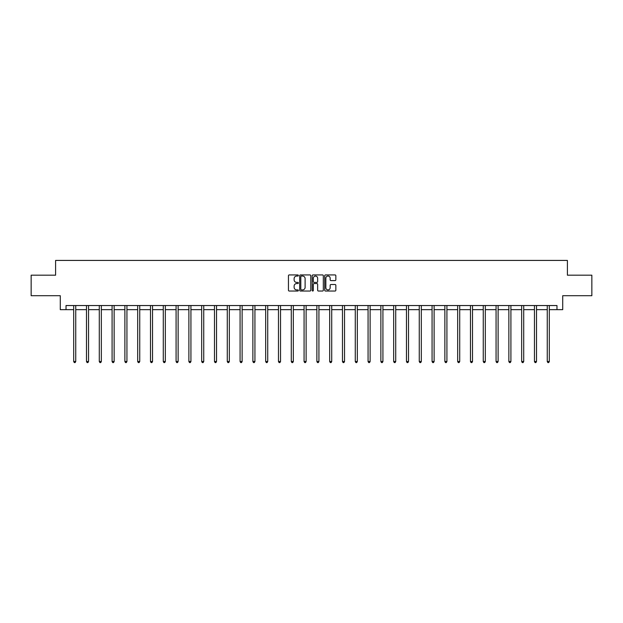 <?xml version="1.0" encoding="UTF-8"?>
<svg xmlns="http://www.w3.org/2000/svg" width="623" height="623" viewBox="0 0 623 623"><rect width="100%" height="100%" fill="white"/><g stroke="black" fill="none" stroke-linecap="round" stroke-linejoin="round"><path stroke-width="0.93" d="M298.37 275.491A0.561 0.561 0 0 0 297.81 274.93L289.251 274.93A0.802 0.802 0 0 0 288.449 275.732L288.449 290.232A0.802 0.802 0 0 0 289.251 291.034L297.81 291.034A0.561 0.561 0 0 0 298.37 290.474A0.561 0.561 0 0 0 297.81 289.905L296.704 289.905A2.578 2.578 0 0 1 294.126 287.328L294.126 286.121A2.578 2.578 0 0 1 296.704 283.543L297.81 283.543A0.561 0.561 0 0 0 298.37 282.982A0.561 0.561 0 0 0 297.81 282.414L296.704 282.414A2.578 2.578 0 0 1 294.126 279.844L294.126 278.629A2.578 2.578 0 0 1 296.704 276.051L297.81 276.051A0.561 0.561 0 0 0 298.37 275.491M335.034 280.607A0.802 0.802 0 0 0 335.844 279.797L335.844 275.732A0.802 0.802 0 0 0 335.034 274.93L325.533 274.93A0.802 0.802 0 0 0 324.731 275.732L324.731 290.232A0.802 0.802 0 0 0 325.533 291.034L335.034 291.034A0.802 0.802 0 0 0 335.844 290.232L335.844 285.318A0.802 0.802 0 0 0 335.034 284.509L330.969 284.509A0.802 0.802 0 0 0 330.167 285.318L330.167 287.756A2.157 2.157 0 0 1 328.01 289.905A2.157 2.157 0 0 1 325.852 287.756L325.852 278.208A2.157 2.157 0 0 1 328.01 276.051A2.157 2.157 0 0 1 330.167 278.208L330.167 279.797A0.802 0.802 0 0 0 330.969 280.607L335.034 280.607M66.022 309.647L66.022 305.543L556.978 305.543L556.978 309.647L562.725 309.647L562.725 295.699L591.85 295.699L591.85 275.187L567.397 275.187L567.397 260.422L55.603 260.422L55.603 275.187L31.15 275.187L31.15 295.699L60.275 295.699L60.275 309.647L73.693 309.647M310.799 275.732A0.802 0.802 0 0 0 309.989 274.93L300.488 274.93A0.802 0.802 0 0 0 299.679 275.732L299.679 290.232A0.802 0.802 0 0 0 300.488 291.034L309.989 291.034A0.802 0.802 0 0 0 310.799 290.232L310.799 275.732M313.011 274.93L322.512 274.93A0.802 0.802 0 0 1 323.321 275.732L323.321 290.232A0.802 0.802 0 0 1 322.512 291.034L318.446 291.034A0.802 0.802 0 0 1 317.644 290.232L317.644 284.353A0.802 0.802 0 0 0 316.834 283.543L314.14 283.543A0.802 0.802 0 0 0 313.33 284.353L313.33 290.474A0.561 0.561 0 0 1 312.769 291.034A0.561 0.561 0 0 1 312.201 290.474L312.201 275.732A0.802 0.802 0 0 1 313.011 274.93M75.741 309.647L86.488 309.647M88.544 309.647L99.291 309.647M101.339 309.647L112.085 309.647M114.141 309.647L124.888 309.647M126.936 309.647L137.683 309.647M139.739 309.647L150.486 309.647M152.534 309.647L163.288 309.647M165.336 309.647L176.083 309.647M178.131 309.647L188.886 309.647M190.934 309.647L201.681 309.647M203.737 309.647L214.483 309.647M216.531 309.647L227.278 309.647M229.334 309.647L240.081 309.647M242.129 309.647L252.876 309.647M254.932 309.647L265.678 309.647M267.726 309.647L278.473 309.647M280.529 309.647L291.276 309.647M293.324 309.647L304.079 309.647M306.127 309.647L316.873 309.647M318.921 309.647L329.676 309.647M331.724 309.647L342.471 309.647M344.527 309.647L355.274 309.647M357.322 309.647L368.068 309.647M370.124 309.647L380.871 309.647M382.919 309.647L393.666 309.647M395.722 309.647L406.469 309.647M408.517 309.647L419.263 309.647M421.319 309.647L432.066 309.647M434.114 309.647L444.869 309.647M446.917 309.647L457.664 309.647M459.712 309.647L470.466 309.647M472.514 309.647L483.261 309.647M485.317 309.647L496.064 309.647M498.112 309.647L508.859 309.647M510.915 309.647L521.661 309.647M523.709 309.647L534.456 309.647M536.512 309.647L547.259 309.647M549.307 309.647L556.978 309.647M301.376 276.051A0.561 0.561 0 0 0 300.808 276.62L300.808 289.345A0.561 0.561 0 0 0 301.376 289.905L302.544 289.905A2.578 2.578 0 0 0 305.114 287.328L305.114 278.629A2.578 2.578 0 0 0 302.544 276.051L301.376 276.051M317.644 278.247A2.157 2.157 0 0 0 315.487 276.098A2.157 2.157 0 0 0 313.33 278.247L313.33 281.612A0.802 0.802 0 0 0 314.14 282.414L316.834 282.414A0.802 0.802 0 0 0 317.644 281.612L317.644 278.247M75.85 305.543L75.804 305.667A0.818 0.818 0 0 0 75.741 305.971L75.741 361.511L73.693 361.511L73.693 305.971A0.818 0.818 0 0 0 73.631 305.667L73.584 305.543M75.741 361.511L75.126 362.578L74.308 362.578L73.693 361.511M88.645 305.543L88.598 305.667A0.818 0.818 0 0 0 88.544 305.971L88.544 361.511L86.488 361.511L86.488 305.971A0.818 0.818 0 0 0 86.433 305.667L86.379 305.543M88.544 361.511L87.929 362.578L87.103 362.578L86.488 361.511M101.448 305.543L101.401 305.667A0.818 0.818 0 0 0 101.339 305.971L101.339 361.511L99.291 361.511L99.291 305.971A0.818 0.818 0 0 0 99.228 305.667L99.182 305.543M101.339 361.511L100.724 362.578L99.906 362.578L99.291 361.511M114.25 305.543L114.196 305.667A0.818 0.818 0 0 0 114.141 305.971L114.141 361.511L112.085 361.511L112.085 305.971A0.818 0.818 0 0 0 112.031 305.667L111.976 305.543M114.141 361.511L113.526 362.578L112.701 362.578L112.085 361.511M127.045 305.543L126.999 305.667A0.818 0.818 0 0 0 126.936 305.971L126.936 361.511L124.888 361.511L124.888 305.971A0.818 0.818 0 0 0 124.826 305.667L124.779 305.543M126.936 361.511L126.321 362.578L125.503 362.578L124.888 361.511M139.848 305.543L139.793 305.667A0.818 0.818 0 0 0 139.739 305.971L139.739 361.511L137.683 361.511L137.683 305.971A0.818 0.818 0 0 0 137.628 305.667L137.582 305.543M139.739 361.511L139.124 362.578L138.298 362.578L137.683 361.511M152.643 305.543L152.596 305.667A0.818 0.818 0 0 0 152.534 305.971L152.534 361.511L150.486 361.511L150.486 305.971A0.818 0.818 0 0 0 150.423 305.667L150.377 305.543M152.534 361.511L151.919 362.578L151.101 362.578L150.486 361.511M165.445 305.543L165.399 305.667A0.818 0.818 0 0 0 165.336 305.971L165.336 361.511L163.288 361.511L163.288 305.971A0.818 0.818 0 0 0 163.226 305.667L163.179 305.543M165.336 361.511L164.721 362.578L163.904 362.578L163.288 361.511M178.24 305.543L178.194 305.667A0.818 0.818 0 0 0 178.131 305.971L178.131 361.511L176.083 361.511L176.083 305.971A0.818 0.818 0 0 0 176.021 305.667L175.974 305.543M178.131 361.511L177.516 362.578L176.698 362.578L176.083 361.511M191.043 305.543L190.996 305.667A0.818 0.818 0 0 0 190.934 305.971L190.934 361.511L188.886 361.511L188.886 305.971A0.818 0.818 0 0 0 188.824 305.667L188.777 305.543M190.934 361.511L190.319 362.578L189.501 362.578L188.886 361.511M203.838 305.543L203.791 305.667A0.818 0.818 0 0 0 203.737 305.971L203.737 361.511L201.681 361.511L201.681 305.971A0.818 0.818 0 0 0 201.626 305.667L201.572 305.543M203.737 361.511L203.121 362.578L202.296 362.578L201.681 361.511M216.64 305.543L216.594 305.667A0.818 0.818 0 0 0 216.531 305.971L216.531 361.511L214.483 361.511L214.483 305.971A0.818 0.818 0 0 0 214.421 305.667L214.374 305.543M216.531 361.511L215.916 362.578L215.099 362.578L214.483 361.511M229.435 305.543L229.389 305.667A0.818 0.818 0 0 0 229.334 305.971L229.334 361.511L227.278 361.511L227.278 305.971A0.818 0.818 0 0 0 227.224 305.667L227.169 305.543M229.334 361.511L228.719 362.578L227.893 362.578L227.278 361.511M242.238 305.543L242.191 305.667A0.818 0.818 0 0 0 242.129 305.971L242.129 361.511L240.081 361.511L240.081 305.971A0.818 0.818 0 0 0 240.019 305.667L239.972 305.543M242.129 361.511L241.514 362.578L240.696 362.578L240.081 361.511M255.041 305.543L254.986 305.667A0.818 0.818 0 0 0 254.932 305.971L254.932 361.511L252.876 361.511L252.876 305.971A0.818 0.818 0 0 0 252.821 305.667L252.774 305.543M254.932 361.511L254.316 362.578L253.491 362.578L252.876 361.511M267.835 305.543L267.789 305.667A0.818 0.818 0 0 0 267.726 305.971L267.726 361.511L265.678 361.511L265.678 305.971A0.818 0.818 0 0 0 265.616 305.667L265.569 305.543M267.726 361.511L267.111 362.578L266.294 362.578L265.678 361.511M280.638 305.543L280.584 305.667A0.818 0.818 0 0 0 280.529 305.971L280.529 361.511L278.473 361.511L278.473 305.971A0.818 0.818 0 0 0 278.419 305.667L278.372 305.543M280.529 361.511L279.914 362.578L279.088 362.578L278.473 361.511M293.433 305.543L293.386 305.667A0.818 0.818 0 0 0 293.324 305.971L293.324 361.511L291.276 361.511L291.276 305.971A0.818 0.818 0 0 0 291.214 305.667L291.167 305.543M293.324 361.511L292.709 362.578L291.891 362.578L291.276 361.511M306.236 305.543L306.189 305.667A0.818 0.818 0 0 0 306.127 305.971L306.127 361.511L304.079 361.511L304.079 305.971A0.818 0.818 0 0 0 304.016 305.667L303.969 305.543M306.127 361.511L305.511 362.578L304.694 362.578L304.079 361.511M319.031 305.543L318.984 305.667A0.818 0.818 0 0 0 318.921 305.971L318.921 361.511L316.873 361.511L316.873 305.971A0.818 0.818 0 0 0 316.811 305.667L316.764 305.543M318.921 361.511L318.306 362.578L317.489 362.578L316.873 361.511M331.833 305.543L331.786 305.667A0.818 0.818 0 0 0 331.724 305.971L331.724 361.511L329.676 361.511L329.676 305.971A0.818 0.818 0 0 0 329.614 305.667L329.567 305.543M331.724 361.511L331.109 362.578L330.291 362.578L329.676 361.511M344.628 305.543L344.581 305.667A0.818 0.818 0 0 0 344.527 305.971L344.527 361.511L342.471 361.511L342.471 305.971A0.818 0.818 0 0 0 342.416 305.667L342.362 305.543M344.527 361.511L343.912 362.578L343.086 362.578L342.471 361.511M357.431 305.543L357.384 305.667A0.818 0.818 0 0 0 357.322 305.971L357.322 361.511L355.274 361.511L355.274 305.971A0.818 0.818 0 0 0 355.211 305.667L355.165 305.543M357.322 361.511L356.706 362.578L355.889 362.578L355.274 361.511M370.226 305.543L370.179 305.667A0.818 0.818 0 0 0 370.124 305.971L370.124 361.511L368.068 361.511L368.068 305.971A0.818 0.818 0 0 0 368.014 305.667L367.959 305.543M370.124 361.511L369.509 362.578L368.684 362.578L368.068 361.511M383.028 305.543L382.981 305.667A0.818 0.818 0 0 0 382.919 305.971L382.919 361.511L380.871 361.511L380.871 305.971A0.818 0.818 0 0 0 380.809 305.667L380.762 305.543M382.919 361.511L382.304 362.578L381.486 362.578L380.871 361.511M395.831 305.543L395.776 305.667A0.818 0.818 0 0 0 395.722 305.971L395.722 361.511L393.666 361.511L393.666 305.971A0.818 0.818 0 0 0 393.611 305.667L393.565 305.543M395.722 361.511L395.107 362.578L394.281 362.578L393.666 361.511M408.626 305.543L408.579 305.667A0.818 0.818 0 0 0 408.517 305.971L408.517 361.511L406.469 361.511L406.469 305.971A0.818 0.818 0 0 0 406.406 305.667L406.36 305.543M408.517 361.511L407.901 362.578L407.084 362.578L406.469 361.511M421.428 305.543L421.374 305.667A0.818 0.818 0 0 0 421.319 305.971L421.319 361.511L419.263 361.511L419.263 305.971A0.818 0.818 0 0 0 419.209 305.667L419.162 305.543M421.319 361.511L420.704 362.578L419.879 362.578L419.263 361.511M434.223 305.543L434.176 305.667A0.818 0.818 0 0 0 434.114 305.971L434.114 361.511L432.066 361.511L432.066 305.971A0.818 0.818 0 0 0 432.004 305.667L431.957 305.543M434.114 361.511L433.499 362.578L432.681 362.578L432.066 361.511M447.026 305.543L446.979 305.667A0.818 0.818 0 0 0 446.917 305.971L446.917 361.511L444.869 361.511L444.869 305.971A0.818 0.818 0 0 0 444.806 305.667L444.76 305.543M446.917 361.511L446.302 362.578L445.484 362.578L444.869 361.511M459.821 305.543L459.774 305.667A0.818 0.818 0 0 0 459.712 305.971L459.712 361.511L457.664 361.511L457.664 305.971A0.818 0.818 0 0 0 457.601 305.667L457.555 305.543M459.712 361.511L459.096 362.578L458.279 362.578L457.664 361.511M472.623 305.543L472.577 305.667A0.818 0.818 0 0 0 472.514 305.971L472.514 361.511L470.466 361.511L470.466 305.971A0.818 0.818 0 0 0 470.404 305.667L470.357 305.543M472.514 361.511L471.899 362.578L471.081 362.578L470.466 361.511M485.418 305.543L485.372 305.667A0.818 0.818 0 0 0 485.317 305.971L485.317 361.511L483.261 361.511L483.261 305.971A0.818 0.818 0 0 0 483.207 305.667L483.152 305.543M485.317 361.511L484.702 362.578L483.876 362.578L483.261 361.511M498.221 305.543L498.174 305.667A0.818 0.818 0 0 0 498.112 305.971L498.112 361.511L496.064 361.511L496.064 305.971A0.818 0.818 0 0 0 496.001 305.667L495.955 305.543M498.112 361.511L497.497 362.578L496.679 362.578L496.064 361.511M511.024 305.543L510.969 305.667A0.818 0.818 0 0 0 510.915 305.971L510.915 361.511L508.859 361.511L508.859 305.971A0.818 0.818 0 0 0 508.804 305.667L508.75 305.543M510.915 361.511L510.299 362.578L509.474 362.578L508.859 361.511M523.818 305.543L523.772 305.667A0.818 0.818 0 0 0 523.709 305.971L523.709 361.511L521.661 361.511L521.661 305.971A0.818 0.818 0 0 0 521.599 305.667L521.552 305.543M523.709 361.511L523.094 362.578L522.276 362.578L521.661 361.511M536.621 305.543L536.567 305.667A0.818 0.818 0 0 0 536.512 305.971L536.512 361.511L534.456 361.511L534.456 305.971A0.818 0.818 0 0 0 534.402 305.667L534.355 305.543M536.512 361.511L535.897 362.578L535.071 362.578L534.456 361.511M549.416 305.543L549.369 305.667A0.818 0.818 0 0 0 549.307 305.971L549.307 361.511L547.259 361.511L547.259 305.971A0.818 0.818 0 0 0 547.196 305.667L547.15 305.543M549.307 361.511L548.692 362.578L547.874 362.578L547.259 361.511"/></g></svg>
